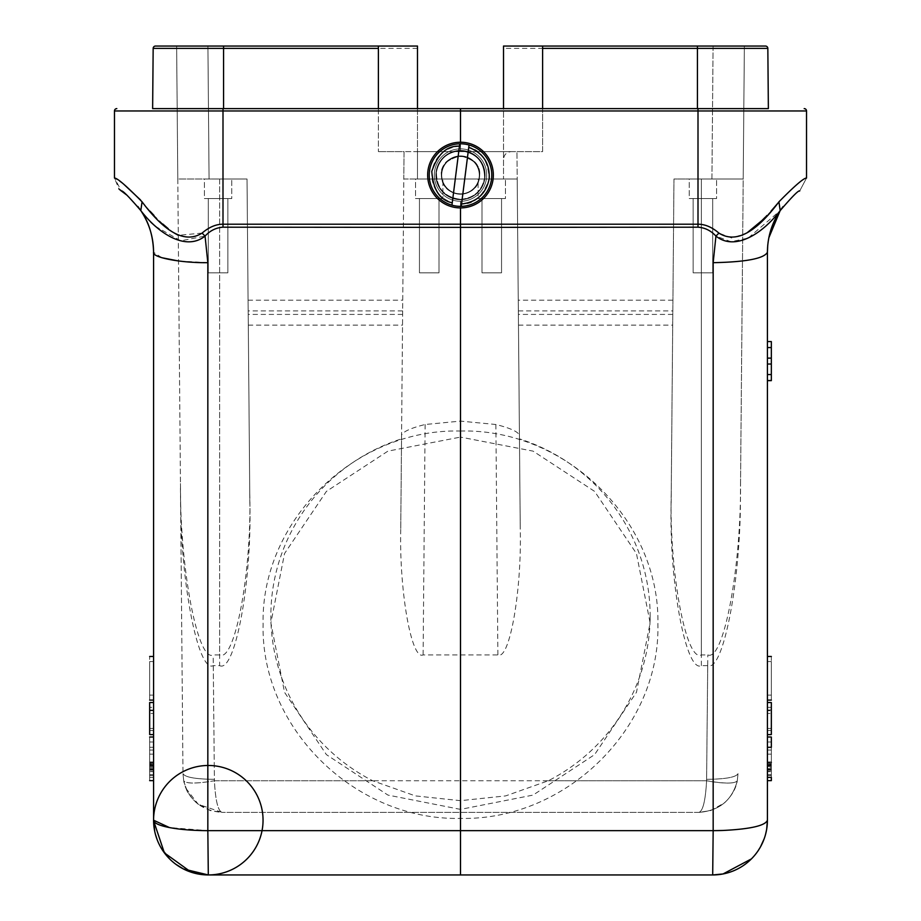 <?xml version="1.0" encoding="UTF-8"?>
<svg xmlns="http://www.w3.org/2000/svg" width="921" height="921" viewBox="0 0 921 921"><rect width="100%" height="100%" fill="white"/><g stroke="black" fill="none" stroke-linecap="round" stroke-linejoin="round"><path stroke-width="0.69" stroke-dasharray="4.61 3.45" d="M771.338 380.626L771.338 341.61L771.338 380.534L767.423 380.546L767.423 341.61L767.423 347.585L771.338 347.424L767.423 347.585L767.423 380.661M767.423 734.59L767.423 702.527L767.423 734.59L767.423 702.527L767.423 734.59L767.423 702.527L767.423 734.59L767.423 702.527L767.423 734.59L767.423 710.022L767.423 734.59L767.423 710.022L767.423 734.59L771.338 734.59L771.338 702.527L767.423 702.527L771.338 702.527L771.338 734.59L771.338 702.527L771.338 728.442L771.338 702.527L767.423 702.527L771.338 702.527L771.338 710.713L767.423 710.713L771.338 710.713L771.338 702.527L771.338 734.59L767.423 734.59L771.338 734.59L771.338 702.527L771.338 734.59L771.338 707.293L771.338 734.59L767.423 734.59L771.338 734.59L767.423 734.59L771.338 734.59L767.423 734.59L771.338 734.59L767.423 734.59L771.338 734.59L767.423 734.59L771.338 734.59L771.338 702.527L767.423 702.527L771.338 702.527L771.338 730.491L771.338 702.527L767.423 702.527M767.423 700.098C767.423 642.916 767.423 642.916 767.423 700.098C767.423 642.916 767.423 642.916 767.423 700.098L771.338 700.098C771.338 642.559 771.338 642.559 771.338 700.098M767.423 737.007C767.423 794.19 767.423 794.19 767.423 737.007C767.423 794.19 767.423 794.19 767.423 737.007L771.338 737.007C771.338 794.547 771.338 794.547 771.338 737.007M767.423 762.346C767.423 742.925 767.423 742.925 767.423 762.346C767.423 742.925 767.423 742.925 767.423 762.346C767.423 781.756 767.423 781.756 767.423 762.346C767.423 781.756 767.423 781.756 767.423 762.346C767.423 778.176 767.423 778.176 767.423 762.346C767.423 778.176 767.423 778.176 767.423 762.346C767.423 746.505 767.423 746.505 767.423 762.346C767.423 746.505 767.423 746.505 767.423 762.346M743.811 108.609L697.98 108.609L698.003 224.206L460.5 224.402L460.5 227.383L698.003 227.188L698.003 224.206C704.91 224.356 711.875 227.326 718.921 233.094L715.939 236.087L713.165 262.681C746.125 262.013 764.223 258.525 767.423 252.227L767.423 820.208A54.742 10.442 0 0 1 722.95 830.466M222.997 227.188L222.997 224.206C216.09 224.356 209.125 227.326 202.079 233.094L205.061 236.087C210.978 230.146 216.953 227.176 222.997 227.188L460.5 227.383L460.5 431.028C354.976 428.369 260.631 520.826 263.118 624.392C260.643 727.935 354.965 820.726 460.5 818.401C566.024 820.715 660.369 727.947 657.882 624.392C660.357 520.837 566.035 428.357 460.5 431.028L460.5 437.095L533.063 451.129L594.586 491.377L636.469 553.556L650.134 622.907L636.469 692.316L594.586 754.633L533.063 795.088L460.5 809.386L460.5 874.95M460.5 809.386L387.937 795.088L326.414 754.633L284.531 692.316L270.866 622.907L284.531 553.556L326.414 491.377L387.937 451.129L460.5 437.095M401.533 438.845L401.568 435.219C403.018 431.615 410.858 428.046 425.122 424.5L460.5 421.116L495.878 424.5C510.119 428.035 517.97 431.615 519.432 435.219L517.199 178.985L479.254 178.985L479.657 175.082A19.157 19.157 0 0 0 460.5 155.914A19.157 19.157 0 0 0 441.343 175.082A19.157 19.157 0 0 0 460.5 194.239A19.157 19.157 0 0 0 479.657 175.082L479.254 178.985L479.657 175.082C480.808 150.376 440.192 150.376 441.343 175.082L441.746 178.985C444.728 198.821 476.272 198.832 479.254 178.985L403.801 178.985L401.533 438.845A189.634 186.146 0 0 0 270.866 615.769A189.634 186.146 0 0 0 372.694 780.755L415.325 795.894L460.5 800.671L505.675 795.894L548.306 780.755A189.634 186.146 0 0 0 650.134 615.769A189.634 186.146 0 0 0 519.467 438.845M697.98 108.609L460.5 108.609L460.5 150.837C476.514 152.886 484.527 161.981 484.55 178.121A24.245 24.245 0 0 0 463.551 151.032A24.245 24.245 0 0 0 436.45 172.031C439.236 159.022 447.249 151.965 460.5 150.837C447.249 151.965 439.236 159.022 436.45 172.031C436.473 188.172 444.486 197.267 460.5 199.316C444.486 197.267 436.473 188.172 436.45 172.031A24.245 24.245 0 0 1 463.551 151.032A24.245 24.245 0 0 1 484.55 178.121C484.527 161.981 476.514 152.886 460.5 150.837L460.5 142.237M180.551 494.301C179.894 579.136 197.877 673.286 213.281 665.641L219.647 665.641L219.647 178.985L247.024 178.985L249.844 502.993L247.024 178.985L209.079 178.985L207.916 46.05L378.393 46.05L176.636 46.05L207.916 46.05L209.079 178.985L177.799 178.985L176.636 46.05L182.991 773.628L177.799 178.985L247.024 178.985L177.799 178.985L219.647 178.985L219.647 654.923L213.177 654.923C197.785 662.567 179.802 568.407 180.458 483.571M204.404 178.985L231.77 178.985L204.404 178.985L231.77 178.985L204.404 178.985L204.404 198.533L231.77 198.533L231.77 178.985L231.77 198.533L204.404 198.533L204.404 178.985M213.281 665.641L214.409 780.755C196.288 783.817 186.054 783.817 183.705 780.755L182.991 773.628C184.891 777.232 195.31 779.131 214.271 779.327C195.31 779.131 184.891 777.232 182.991 773.628L183.705 780.755L186.123 788.618L198.257 804.286L222.088 812.391C201.607 810.756 188.817 800.211 183.705 780.755C184.994 788.56 189.242 795.917 196.461 802.824L210.172 810.526L222.053 812.391C218.001 811.044 215.445 800.499 214.409 780.755C196.426 783.771 186.192 783.771 183.705 780.755L184.223 783.023M223.561 46.05L223.561 108.609L417.489 108.609L417.489 151.62L417.489 46.05L155.511 46.05M740.449 494.301L740.542 483.571C741.071 569.719 723.307 661.785 707.823 654.923L701.353 654.923C686.018 662.59 669.06 571.262 671.248 492.747L673.976 178.985L701.353 178.985L673.976 178.985L671.156 502.993C668.968 581.738 685.972 673.343 701.353 665.641L707.719 665.641C723.204 672.503 741.002 580.403 740.449 494.301L744.364 46.05L743.201 178.985L711.921 178.985L713.084 46.05L542.607 46.05L542.607 151.62L404.043 151.62L403.801 178.985L517.199 178.985L516.957 151.62L520.25 528.562C521.839 591.075 509.543 660.564 497.893 654.923L423.107 654.923C411.457 660.564 399.161 591.075 400.75 528.562L404.043 151.62L378.393 151.62L417.489 151.62L417.489 178.985L441.746 178.985L441.343 175.082C440.192 150.376 480.808 150.376 479.657 175.082L479.254 178.985L503.511 178.985L503.511 159.437C503.948 154.67 506.562 152.069 511.328 151.62L542.607 151.62L542.607 108.609L378.393 108.609L378.393 151.62L378.393 46.05M219.647 665.641C235.028 673.343 252.032 581.738 249.844 502.993M698.912 812.391L222.088 812.391L698.912 812.391C702.93 811.136 705.498 800.591 706.591 780.755C708.744 781.25 733.6 785.717 737.295 780.755C732.172 800.234 719.37 810.779 698.912 812.391C719.439 810.733 732.23 800.188 737.295 780.755L738.009 773.628C736.109 777.232 725.69 779.131 706.729 779.327C725.69 779.131 736.109 777.232 738.009 773.628L737.295 780.755C734.946 783.817 724.712 783.817 706.591 780.755C705.498 800.591 702.93 811.136 698.912 812.391L710.805 810.538L724.505 802.847C731.723 795.986 735.983 788.618 737.295 780.755L738.009 773.64L737.295 780.755M372.694 780.755L214.409 780.755C215.445 800.487 218.001 811.033 222.088 812.391M249.752 492.747L247.024 178.985L249.752 492.747C251.94 571.262 234.982 662.59 219.647 654.923M671.248 492.747L671.156 502.993M204.404 198.533L231.77 198.533L204.404 198.533M417.489 151.62L417.489 178.985L417.489 151.62L511.328 151.62M478.091 178.985L505.468 178.985L478.091 178.985L505.468 178.985L478.091 178.985L478.091 198.533L505.468 198.533L505.468 178.985L505.468 198.533L478.091 198.533L478.091 178.985M415.532 178.985L442.909 178.985L415.532 178.985L442.909 178.985L415.532 178.985L415.532 198.533L442.909 198.533L442.909 178.985L442.909 198.533L415.532 198.533L415.532 178.985M208.307 198.533L227.855 198.533L208.307 198.533L227.855 198.533L208.307 198.533L208.307 272.823L227.855 272.823L227.855 198.533L227.855 272.823L208.307 272.823L208.307 198.533M401.568 435.219L400.75 528.562M441.746 178.985L479.254 178.985C475.984 198.706 445.016 198.706 441.746 178.985L517.199 178.985L520.25 528.562M417.489 48.376L153.162 48.376L152.633 108.609L223.561 108.609M503.511 48.376L503.511 178.985L503.511 108.609L768.367 108.609L767.838 48.376L697.439 48.376L697.439 46.05L503.511 46.05L503.511 48.376L697.439 48.376L697.439 108.609M542.607 46.05L744.364 46.05M713.084 46.05L711.921 178.985L673.976 178.985L743.201 178.985L740.542 483.571M701.353 665.641L701.353 178.985L743.201 178.985L701.353 178.985L701.353 654.923M689.23 178.985L716.596 178.985L689.23 178.985L716.596 178.985L689.23 178.985L689.23 198.533L716.596 198.533L716.596 178.985L716.596 198.533L689.23 198.533L689.23 178.985M479.254 178.985L517.199 178.985L519.432 435.219M479.657 175.082C480.704 165.93 474.327 159.54 460.5 155.914C446.697 159.529 440.307 165.918 441.343 175.082C440.296 165.93 446.673 159.54 460.5 155.914C474.303 159.529 480.693 165.918 479.657 175.082A19.157 19.157 0 0 1 460.5 194.239A19.157 19.157 0 0 1 441.343 175.082A19.157 19.157 0 0 1 460.5 155.914A19.157 19.157 0 0 1 479.657 175.082A19.157 19.157 0 0 1 460.5 194.239A19.157 19.157 0 0 1 441.343 175.082A19.157 19.157 0 0 1 460.5 155.914A19.157 19.157 0 0 1 479.657 175.082A19.157 19.157 0 0 0 460.5 155.914A19.157 19.157 0 0 0 441.343 175.082A19.157 19.157 0 0 0 460.5 194.239A19.157 19.157 0 0 0 479.657 175.082A19.157 19.157 0 0 0 460.5 155.914A19.157 19.157 0 0 0 441.343 175.082A19.157 19.157 0 0 0 460.5 194.239A19.157 19.157 0 0 0 479.657 175.082A19.157 19.157 0 0 1 460.5 194.239A19.157 19.157 0 0 1 441.343 175.082A19.157 19.157 0 0 1 460.5 155.914A19.157 19.157 0 0 1 479.657 175.082M208.307 272.823L227.855 272.823L208.307 272.823M460.5 108.609L152.633 108.609M419.446 198.533L438.995 198.533L419.446 198.533L438.995 198.533L419.446 198.533L419.446 272.823L438.995 272.823L438.995 198.533L438.995 272.823L419.446 272.823L419.446 198.533M482.005 198.533L501.554 198.533L482.005 198.533L501.554 198.533L482.005 198.533L482.005 272.823L501.554 272.823L501.554 198.533L501.554 272.823L482.005 272.823L482.005 198.533M689.23 198.533L716.596 198.533L689.23 198.533M415.532 198.533L442.909 198.533L415.532 198.533M478.091 198.533L505.468 198.533L478.091 198.533M804.183 108.609A2.349 2.349 90 0 1 806.531 110.957L114.469 110.957L114.469 178.041L118.993 189.024M460.5 207.916L460.5 199.316C473.751 198.188 481.764 191.131 484.55 178.121C481.764 191.131 473.751 198.188 460.5 199.316L460.5 224.402L222.997 224.206L223.02 108.609M150.088 211.243L142.064 201.826L140.809 210.598L150.883 222.26M155.327 226.255L180.723 240.818L205.061 236.087L207.835 262.681L178.513 260.977M161.797 257.707L153.577 252.227L153.577 820.208A54.742 54.742 0 0 0 153.577 820.807L153.577 820.208M713.165 262.681L713.165 830.65L207.835 830.65L169.441 827.565M693.145 198.533L712.693 198.533L693.145 198.533L712.693 198.533L693.145 198.533L693.145 272.823L712.693 272.823L712.693 198.533L712.693 272.823L693.145 272.823L693.145 198.533M713.165 830.65L712.693 874.95A54.742 54.742 0 0 0 723.031 873.96M698.003 227.188C704.047 227.176 710.022 230.146 715.939 236.087L731.009 241.739L747.691 238.159M748.497 237.779L780.191 210.598C792.164 196.599 798.68 190.048 799.727 190.946L806.531 178.041C803.849 177.914 794.65 185.835 778.936 201.826L777.554 203.564M202.079 233.094L178.294 235.316M174.023 232.886L168.209 228.65M162.844 224.056L155.177 216.631M154.809 216.251L153.957 215.387M142.064 201.826L140.533 199.949M123.483 183.981L114.469 178.041L121.514 191.096M771.119 211.013L766.997 215.433M766.191 216.251L765.478 216.976M747 232.863L731.953 238.113L718.921 233.094M806.531 124.37L806.531 178.041L799.727 190.946M137.908 206.603L140.809 210.598L126.327 194.734M153.577 707.293L153.577 734.59L153.577 707.293L149.663 707.293L149.663 734.59L153.577 734.59L153.577 702.527L153.577 734.59L153.577 702.527L153.577 734.59L153.577 702.527L153.577 734.59L153.577 702.527L153.577 734.59L149.663 734.59L149.663 710.022L153.577 710.022L149.663 710.022L149.663 734.59L153.577 734.59L149.663 734.59L149.663 710.022L149.663 734.59L153.577 734.59L149.663 734.59L149.663 702.527L153.577 702.527L153.577 728.442L153.577 702.527L149.663 702.527L153.577 702.527L149.663 702.527L149.663 728.442L153.577 728.442M153.577 700.098C153.577 642.559 153.577 642.559 153.577 700.098C153.577 642.559 153.577 642.559 153.577 700.098L149.663 700.098C149.663 642.559 149.663 642.559 149.663 700.098M153.577 737.007C153.577 794.547 153.577 794.547 153.577 737.007C153.577 794.547 153.577 794.547 153.577 737.007L149.663 737.007C149.663 794.547 149.663 794.547 149.663 737.007M153.577 762.346C153.577 742.936 153.577 742.936 153.577 762.346C153.577 742.936 153.577 742.936 153.577 762.346C153.577 781.756 153.577 781.756 153.577 762.346C153.577 781.756 153.577 781.756 153.577 762.346C153.577 778.176 153.577 778.176 153.577 762.346C153.577 778.176 153.577 778.176 153.577 762.346C153.577 746.505 153.577 746.505 153.577 762.346C153.577 746.505 153.577 746.505 153.577 762.346M765.65 834.035L764.2 838.732M757.983 850.958L751.386 858.913M778.936 201.826L780.191 210.598M693.145 272.823L712.693 272.823L693.145 272.823M419.446 272.823L438.995 272.823L419.446 272.823M482.005 272.823L501.554 272.823L482.005 272.823M175.969 864.37L169.476 858.786M161.06 847.838L157.203 839.802M155.43 834.334L154.705 831.272M149.663 762.346C149.663 742.936 149.663 742.936 149.663 762.346C149.663 742.936 149.663 742.936 149.663 762.346C149.663 746.505 149.663 746.505 149.663 762.346C149.663 746.505 149.663 746.505 149.663 762.346C149.663 778.176 149.663 778.176 149.663 762.346C149.663 778.176 149.663 778.176 149.663 762.346C149.663 781.756 149.663 781.756 149.663 762.346C149.663 781.756 149.663 781.756 149.663 762.346M149.663 728.442L149.663 702.527L153.577 702.527L149.663 702.527L153.577 702.527L149.663 702.527L153.577 702.527L149.663 702.527L149.663 734.59L153.577 734.59L149.663 734.59L149.663 702.527L149.663 734.59L153.577 734.59L149.663 734.59L149.663 702.527L149.663 734.59L153.577 734.59L149.663 734.59L149.663 707.293M153.577 734.59L149.663 734.59L149.663 702.527L149.663 710.713L153.577 710.713L149.663 710.713L149.663 702.527L153.577 702.527L149.663 702.527L149.663 730.491L153.577 730.491M149.663 730.491L149.663 702.527L153.577 702.527M771.338 762.346C771.338 742.936 771.338 742.936 771.338 762.346C771.338 746.505 771.338 746.505 771.338 762.346C771.338 746.505 771.338 746.505 771.338 762.346C771.338 778.176 771.338 778.176 771.338 762.346C771.338 778.176 771.338 778.176 771.338 762.346C771.338 781.756 771.338 781.756 771.338 762.346M771.338 777.393L771.338 747.288M767.423 710.022L771.338 710.022L767.423 710.022M767.423 728.442L771.338 728.442M767.423 707.293L771.338 707.293M767.423 730.491L771.338 730.491M149.663 742.015C149.663 786.062 149.663 786.062 149.663 742.015C149.663 786.062 149.663 786.062 149.663 742.015L153.577 742.015L149.663 742.015M149.663 695.09C149.663 651.043 149.663 651.043 149.663 695.09C149.663 651.043 149.663 651.043 149.663 695.09L153.577 695.09L149.663 695.09M149.663 731.861L149.663 713.441L149.663 731.861L153.577 731.861L153.577 713.441L149.663 713.441L153.577 713.441L153.577 731.861M771.338 742.015C771.338 786.062 771.338 786.062 771.338 742.015C771.338 786.062 771.338 786.062 771.338 742.015L767.423 742.015L771.338 742.015M771.338 695.09C771.338 651.043 771.338 651.043 771.338 695.09C771.338 651.043 771.338 651.043 771.338 695.09L767.423 695.09L771.338 695.09M771.338 731.861L771.338 713.441L771.338 731.861L767.423 731.861L767.423 713.441L771.338 713.441L767.423 713.441L767.423 731.861M153.577 742.015C153.577 786.062 153.577 786.062 153.577 742.015C153.577 786.062 153.577 786.062 153.577 742.015M153.577 695.09C153.577 651.043 153.577 651.043 153.577 695.09C153.577 651.043 153.577 651.043 153.577 695.09M767.423 742.015C767.423 786.062 767.423 786.062 767.423 742.015C767.423 786.062 767.423 786.062 767.423 742.015M767.423 695.09C767.423 651.043 767.423 651.043 767.423 695.09C767.423 651.043 767.423 651.043 767.423 695.09M153.577 771.648L153.577 754.138L153.577 771.648L149.663 771.648L153.577 771.648M153.577 761.955L153.577 754.138L153.577 761.955L149.663 761.955L153.577 761.955M767.423 762.703L767.423 771.648L767.423 762.703L771.338 762.703L771.338 771.648L767.423 771.648L771.338 771.648L771.338 754.138L767.423 754.138L771.338 754.138L771.338 762.703M149.663 771.28L149.663 754.138L153.577 754.138L149.663 754.138L153.577 754.138L149.663 754.138L149.663 771.648L153.577 771.28M149.663 770.163L153.577 770.163M149.663 769.415L153.577 769.415L153.577 768.667L149.663 768.667L153.577 768.667L153.577 764.568L149.663 764.2L149.663 769.783L149.663 767.55L153.577 767.55L149.663 767.55L149.663 764.568M149.663 766.065L153.577 766.065M149.663 764.937L153.577 764.937M149.663 763.451L153.577 763.451M149.663 762.703L153.577 762.703M149.663 754.138L149.663 761.955L149.663 754.138M767.423 763.451L771.338 763.451M767.423 764.937L771.338 764.937M767.423 766.065L771.338 766.065M771.338 769.415L767.423 769.415L767.423 768.667L771.338 768.667L767.423 768.667L767.423 767.55L771.338 767.55L771.338 764.2L771.338 769.783L771.338 767.55L767.423 767.55L767.423 764.568L771.338 764.568M767.423 770.163L771.338 770.163M767.423 771.28L771.338 771.28M767.423 754.138L771.338 754.138L771.338 761.955L771.338 754.138L767.423 754.138M767.423 761.955L771.338 761.955L767.423 761.955M149.663 765.316L153.577 765.316M149.663 766.433L153.577 766.433M153.577 764.568L149.663 764.2L153.577 764.2L153.577 769.783L149.663 769.783L153.577 769.415M771.338 765.316L767.423 765.316M771.338 766.433L767.423 766.433M767.423 764.568L771.338 764.2L767.423 764.2L767.423 769.783L771.338 769.783L767.423 769.415M486.691 175.082A26.191 26.191 0 0 0 460.5 148.88A26.191 26.191 0 0 0 434.309 175.082A26.191 26.191 0 0 0 460.5 201.273A26.191 26.191 0 0 0 486.691 175.082A26.191 26.191 0 0 0 460.5 148.88A26.191 26.191 0 0 0 434.309 175.082A26.191 26.191 0 0 0 460.5 201.273A26.191 26.191 0 0 0 486.691 175.082A26.191 26.191 0 0 1 460.5 201.273A26.191 26.191 0 0 1 434.309 175.082A26.191 26.191 0 0 1 460.5 148.88A26.191 26.191 0 0 1 486.691 175.082A26.191 26.191 0 0 1 460.5 201.273A26.191 26.191 0 0 1 434.309 175.082A26.191 26.191 0 0 1 460.5 148.88A26.191 26.191 0 0 1 486.691 175.082M436.45 172.031A24.245 24.245 0 0 0 457.449 199.12A24.245 24.245 0 0 0 484.55 178.121A24.245 24.245 0 0 1 457.449 199.12A24.245 24.245 0 0 1 436.45 172.031M469.042 144.988A31.279 31.279 0 0 0 459.74 143.803L451.958 205.164A31.279 31.279 0 0 0 461.26 206.35L461.559 203.99C474.108 204.577 483.318 196.161 489.201 178.72C487.865 160.358 481.038 149.904 468.743 147.348L461.26 206.35A31.279 31.279 0 0 0 469.042 144.988A31.279 31.279 0 0 1 491.526 179.008A31.279 31.279 0 0 0 491.779 175.082A31.279 31.279 0 0 1 458.531 206.292A31.279 31.279 0 0 1 429.221 175.082A31.279 31.279 0 0 1 460.5 143.803A31.279 31.279 0 0 1 491.779 175.082A31.279 31.279 0 0 1 460.5 206.362A31.279 31.279 0 0 1 429.474 171.145A31.279 31.279 0 0 1 462.469 143.86A31.279 31.279 0 0 1 491.779 175.082A31.279 31.279 0 0 0 462.469 143.86A31.279 31.279 0 0 0 429.221 175.082A31.279 31.279 0 0 0 460.5 206.362A31.279 31.279 0 0 0 491.779 175.082A31.279 31.279 0 0 0 460.5 143.803A31.279 31.279 0 0 0 429.221 175.082A31.279 31.279 0 0 0 458.531 206.292A31.279 31.279 0 0 0 491.526 179.008M451.958 205.164L459.74 143.803A31.279 31.279 0 0 0 451.958 205.164A31.279 31.279 0 0 1 459.74 143.803M452.257 202.816L459.441 146.163C444.152 147.947 434.931 156.374 431.799 171.433C431.074 186.813 437.889 197.267 452.257 202.816M493.345 175.082A32.845 32.845 0 0 0 460.5 142.237A32.845 32.845 0 0 0 427.655 175.082A32.845 32.845 0 0 1 460.5 142.237A32.845 32.845 0 0 1 493.345 175.082A32.845 32.845 0 0 0 460.5 142.237A32.845 32.845 0 0 0 427.655 175.082A32.845 32.845 0 0 0 460.5 207.916A32.845 32.845 0 0 0 493.345 175.082A32.845 32.845 0 0 1 460.5 207.916A32.845 32.845 0 0 1 427.655 175.082A32.845 32.845 0 0 0 460.5 207.916A32.845 32.845 0 0 0 493.345 175.082M435.863 175.082A24.637 24.637 0 0 0 460.5 199.707A24.637 24.637 0 0 0 485.137 175.082A24.637 24.637 0 0 1 460.5 199.707A24.637 24.637 0 0 1 435.863 175.082A24.637 24.637 0 0 0 460.5 199.707A24.637 24.637 0 0 0 485.137 175.082A24.637 24.637 0 0 1 460.5 199.707A24.637 24.637 0 0 1 435.863 175.082A24.637 24.637 0 0 1 460.5 150.445A24.637 24.637 0 0 1 485.137 175.082A24.637 24.637 0 0 0 460.5 150.445A24.637 24.637 0 0 0 435.863 175.082A24.637 24.637 0 0 1 460.5 150.445A24.637 24.637 0 0 1 485.137 175.082A24.637 24.637 0 0 0 460.5 150.445A24.637 24.637 0 0 0 435.863 175.082M771.338 341.691L767.423 341.691M771.338 341.61L767.423 341.61M771.338 374.536L767.423 374.571M771.338 374.72L767.423 374.72M771.338 380.5L771.338 341.576M771.338 364.037L767.423 364.037M441.884 172.711A18.765 18.765 0 0 0 458.14 193.698A18.765 18.765 0 0 0 479.116 177.442A18.765 18.765 0 0 0 462.86 156.455A18.765 18.765 0 0 0 441.884 172.711A18.765 18.765 0 0 1 462.86 156.455A18.765 18.765 0 0 1 479.116 177.442A18.765 18.765 0 0 1 458.14 193.698A18.765 18.765 0 0 1 441.884 172.711A18.765 18.765 0 0 1 462.86 156.455A18.765 18.765 0 0 1 479.116 177.442A18.765 18.765 0 0 1 458.14 193.698A18.765 18.765 0 0 1 441.884 172.711A18.765 18.765 0 0 0 458.14 193.698A18.765 18.765 0 0 0 479.116 177.442A18.765 18.765 0 0 0 462.86 156.455A18.765 18.765 0 0 0 441.884 172.711M707.719 665.641L706.591 780.755L214.409 780.755L213.177 654.923M402.65 310.895L248.175 310.895M548.306 780.755L706.591 780.755L707.823 654.923M402.627 314.406L248.198 314.406M672.802 314.406L518.373 314.406M248.071 300.165L402.753 300.165M248.29 325.136L402.535 325.136M518.35 310.895L672.825 310.895M518.465 325.136L672.71 325.136M425.122 424.5L423.107 654.923M495.878 424.5L497.893 654.923M672.929 300.165L518.247 300.165M207.835 830.65L207.835 262.681M650.134 615.769L650.134 622.907M182.991 773.64L183.705 780.755L182.991 773.64M186.123 788.629C187.504 793.119 191.556 798.346 198.257 804.286M767.423 252.227L767.573 247.588M767.723 245.55L768.851 237.768M806.531 178.041L806.531 110.957M764.637 837.477A54.742 54.742 0 0 0 767.423 820.208M782.447 207.455L783.184 206.477M153.577 747.288L149.663 747.288M153.577 774.619L149.663 774.619M149.663 775.563L153.577 775.563M149.663 661.543L153.577 661.543M767.423 774.619L771.338 774.619M771.338 775.563L767.423 775.563M771.338 661.543L767.423 661.543M767.423 750.062L771.338 750.062M153.577 750.062L149.663 750.062M153.577 777.393L149.663 777.393M188.886 871.393A54.742 54.742 0 0 0 191.165 872.199M197.969 873.96A54.742 54.742 0 0 0 208.307 874.95M270.866 615.769L270.866 622.907M767.423 374.697L771.338 374.697M767.423 347.401L771.338 347.401"/><path stroke-width="1.38" d="M780.467 210.184L780.191 210.598C772.972 221.408 768.816 233.174 767.7 245.907L767.423 252.227C767.527 237.146 771.786 223.262 780.191 210.598C771.786 223.262 767.527 237.146 767.423 252.227L767.423 820.208L766.652 829.384M155.511 46.05A2.349 2.349 0 0 0 153.162 48.376A2.349 2.349 0 0 1 155.511 46.05A2.349 2.349 -90 0 0 153.162 48.376L223.561 48.376L223.561 46.05L155.511 46.05L417.489 46.05L417.489 108.609L503.511 108.609L503.511 46.05L542.607 46.05L542.607 108.609L697.439 108.609L697.439 48.376L542.607 48.387M153.162 48.376L152.633 108.609L378.393 108.609L378.393 46.05M542.607 46.05L713.084 46.05M697.439 46.05L765.489 46.05A2.349 2.349 0 0 1 767.838 48.376L697.439 48.376L697.439 46.05L765.489 46.05A2.349 2.349 0 0 1 767.838 48.376L768.367 108.609L697.439 108.609M152.633 108.609L743.811 108.609M767.838 48.376A2.349 2.349 0 0 0 765.489 46.05L744.364 46.05M223.02 108.609L222.997 110.957L114.469 110.957A2.349 2.349 0 0 1 116.817 108.609A2.349 2.349 0 0 0 114.469 110.957A2.349 2.349 0 0 1 116.817 108.609A2.349 2.349 0 0 0 114.469 110.957L114.469 178.041C117.117 177.903 126.315 185.823 142.064 201.826C165.504 233.186 185.501 243.616 202.079 233.094C209.009 227.153 215.986 224.194 222.997 224.206L222.997 227.188L460.5 227.383L460.5 207.916M697.98 108.609L698.003 110.957L806.531 110.957A2.349 2.349 0 0 0 804.183 108.609A2.349 2.349 0 0 1 806.531 110.957L806.531 124.37M460.5 108.609L460.5 110.957L698.003 110.957L698.003 224.206C705.014 224.194 711.991 227.153 718.921 233.094C735.488 243.616 755.485 233.197 778.936 201.826C794.685 185.823 803.883 177.903 806.531 178.041L806.531 110.957M460.5 142.237L460.5 110.957L222.997 110.957L222.997 224.206L698.003 224.206L698.003 227.188C704.933 227.671 710.908 230.63 715.939 236.087C735.096 251.445 762.542 233.623 780.191 210.598C792.164 196.599 798.68 190.048 799.727 190.946L799.52 191.084M150.883 222.26L155.327 226.255M178.513 260.977L161.797 257.707M202.079 233.094L205.061 236.087L207.835 262.681C180.654 263.026 151.528 257.42 153.577 252.227C153.473 237.146 149.214 223.262 140.809 210.598C149.214 223.262 153.473 237.146 153.577 252.227L153.577 820.657L164.364 852.846L191.165 872.199L197.969 873.96A54.742 54.742 0 0 0 208.307 874.95L183.44 868.975L175.969 864.37M169.441 827.565L153.577 820.208A54.742 10.442 0 0 0 207.835 830.65L208.307 874.95L197.969 873.96A54.742 54.742 0 0 1 191.165 872.199A54.742 54.742 0 0 0 197.969 873.96M751.386 858.913L723.031 873.96L712.693 874.95L208.307 874.95L207.835 830.65L460.5 830.65L460.5 227.383L698.003 227.188M747.691 238.159L748.497 237.779M178.294 235.316L174.023 232.886M168.209 228.65L162.844 224.056M153.957 215.387L150.088 211.243M140.533 199.949L123.483 183.981M777.554 203.564L771.119 211.013M766.997 215.433L766.191 216.251M765.478 216.976L762.024 220.418M761.679 220.752L747 232.863M126.327 194.734L121.514 191.096M118.993 189.024L121.273 190.946C122.32 190.048 128.836 196.599 140.809 210.598C158.424 233.589 185.915 251.468 205.061 236.087C210.057 230.653 216.032 227.683 222.997 227.188M154.705 831.272L153.577 820.208A54.742 54.742 0 0 0 235.684 867.617A54.742 54.742 0 0 0 235.684 772.811A54.742 54.742 0 0 0 153.577 820.657M153.83 825.492A54.742 54.742 0 0 1 153.577 820.807L153.577 820.208M767.423 820.208A54.742 54.742 0 0 1 712.693 874.95L713.165 830.65L722.95 830.466C750.58 829.073 765.409 825.653 767.423 820.208A54.742 54.742 0 0 1 712.693 874.95L208.307 874.95M766.652 829.418L765.65 834.035M764.2 838.732L760.481 846.894M760.366 847.09L757.983 850.958M778.936 201.826L780.191 210.598L782.447 207.455M718.921 233.094L715.939 236.087L713.165 262.681C746.125 262.013 764.223 258.525 767.423 252.227M142.064 201.826L140.809 210.598L137.816 206.477M169.476 858.786L161.06 847.838M157.203 839.802L155.43 834.334M153.577 737.007L149.663 737.007C149.663 794.547 149.663 794.547 149.663 737.007M149.663 700.098C149.663 642.559 149.663 642.559 149.663 700.098L153.577 700.098M153.577 702.527L149.663 702.527L149.663 734.59L153.577 734.59M460.5 874.95L460.5 830.65L713.165 830.65L713.165 262.681M771.338 762.346C771.338 742.936 771.338 742.936 771.338 762.346C771.338 781.756 771.338 781.756 771.338 762.346M767.423 780.64L771.338 780.64L771.338 777.393L767.423 777.393M767.423 747.288L771.338 747.288L771.338 737.007L767.423 737.007M767.423 700.098L771.338 700.098C771.338 642.559 771.338 642.559 771.338 700.098M767.423 702.527L771.338 702.527L771.338 734.59L767.423 734.59M459.74 143.803A31.279 31.279 0 0 1 469.042 144.988L468.743 147.348L469.042 144.988A31.279 31.279 0 0 1 461.26 206.35A31.279 31.279 0 0 1 451.958 205.164L452.257 202.816L451.958 205.164A31.279 31.279 0 0 1 459.74 143.803L452.257 202.816C439.962 200.248 433.135 189.795 431.799 171.433C437.682 154.003 446.892 145.576 459.441 146.163L459.74 143.803A31.279 31.279 0 0 0 429.474 171.145M461.26 206.35L461.559 203.99L461.26 206.35A31.279 31.279 0 0 0 469.042 144.988M461.559 203.99L468.743 147.348C483.111 152.886 489.926 163.339 489.201 178.72C486.069 193.778 476.848 202.206 461.559 203.99M427.655 175.082A32.845 32.845 0 0 1 460.5 142.237A32.845 32.845 0 0 1 493.345 175.082A32.845 32.845 0 0 1 460.5 207.916A32.845 32.845 0 0 1 427.655 175.082M771.338 341.576L767.423 341.576L771.338 341.587L771.338 380.649L767.423 380.661M771.338 364.037L767.423 364.037M771.338 358.119L767.423 358.119L771.338 358.119M771.338 374.536L767.423 374.536M771.338 380.511L767.423 380.511M771.338 347.562L767.423 347.562M223.561 108.609L223.561 48.376L378.393 48.387M722.95 830.466A54.742 10.442 0 0 1 713.165 830.65M207.835 262.681L207.835 830.65M767.573 247.588L767.723 245.55M768.851 237.768L780.11 210.725M138.449 207.306L137.908 206.603M780.191 210.598L783.092 206.603M153.577 252.227C153.162 236.087 148.914 222.203 140.809 210.598M149.663 780.64L153.577 780.64M149.663 656.466L153.577 656.466M771.338 656.466L767.423 656.466M183.44 868.975A54.742 54.742 0 0 0 188.886 871.393M767.423 380.626L771.338 380.626"/></g></svg>
